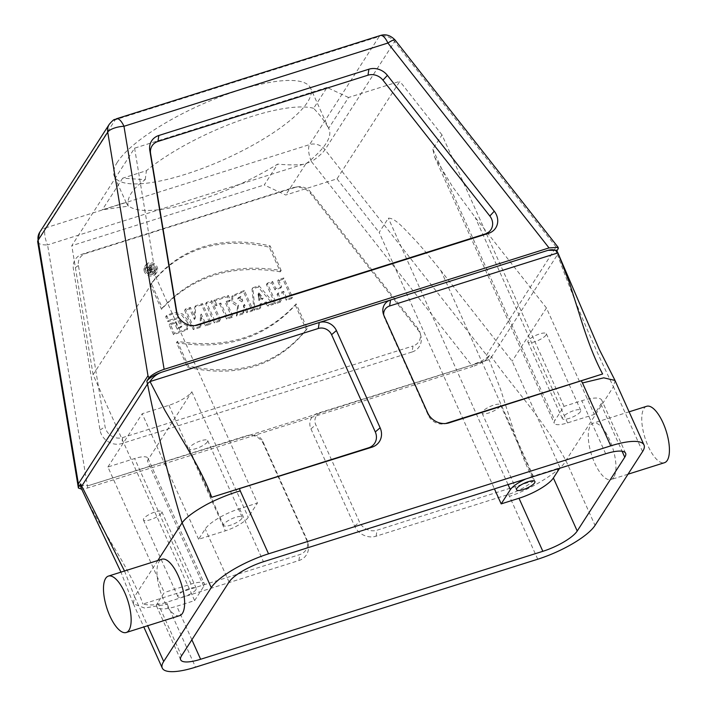 <?xml version="1.0" encoding="UTF-8"?>
<svg xmlns="http://www.w3.org/2000/svg" width="707" height="707" viewBox="0 0 707 707"><rect width="100%" height="100%" fill="white"/><g stroke="black" fill="none" stroke-linecap="round" stroke-linejoin="round"><path stroke-width="0.53" stroke-dasharray="3.54 2.65" d="M149.495 268.404A0.857 0.76 32.8 0 0 150.176 269.906L151.068 269.623L150.388 268.121L149.495 268.404L150.344 267.087A0.857 0.76 32.8 0 0 151.024 268.589L151.917 268.307L151.245 266.804L150.344 267.087M150.388 268.121L151.245 266.804M148.824 267.485L149.672 266.168L152.111 265.399L154.48 270.666L153.163 271.081L152.314 269.19L150.476 270.816L151.325 269.5L151.501 271.603L150.043 272.062L149.195 273.379L149.168 270.799L147.595 268.289L151.263 266.716L152.111 265.399M151.263 266.716L153.631 271.983L154.48 270.666M153.631 271.983L152.314 272.398L153.163 271.081M152.314 272.398L151.466 270.507M152.314 269.19L151.325 269.5M150.476 270.816L150.653 272.92L151.501 271.603M150.653 272.92L149.195 273.379M150.043 272.062L150.017 269.482L149.168 270.799M280.458 302.11L275.094 303.807L266.424 284.514L271.788 282.818L274.952 289.852L280.767 288.023L277.604 280.988L282.968 279.292L291.637 298.584L286.273 300.272L282.862 292.68L277.047 294.519L280.458 302.11L281.306 300.793L275.942 302.481L267.273 283.189L272.637 281.501L275.801 288.536L281.616 286.697L278.452 279.663L283.816 277.975L292.486 297.267L287.122 298.955L283.71 291.364L277.895 293.193L277.047 294.519M283.71 291.364L282.862 292.68M287.122 298.955L286.273 300.272M292.486 297.267L291.637 298.584M282.968 279.292L283.816 277.975M278.452 279.663L277.604 280.988M281.616 286.697L280.767 288.023M275.801 288.536L274.952 289.852M272.637 281.501L271.788 282.818M267.273 283.189L266.424 284.514M275.942 302.481L275.094 303.807M277.895 293.193L281.306 300.793M259.778 299.22L263.181 298.151L258.912 292.848L259.213 294.784L258.364 296.109L258.506 297.134L259.354 295.809L259.778 299.22L258.93 300.537L262.324 299.468L258.064 294.165L258.364 296.109M259.054 293.803L258.205 295.119M259.213 294.784L259.354 295.809M258.506 297.134L258.93 300.537M263.181 298.151L262.324 299.468M260.848 295.376L259.999 296.693M260.149 294.501L259.301 295.818M259.504 293.661L258.656 294.978M258.912 292.848L258.064 294.165M259.884 308.597L254.025 310.444L252.019 289.057L258.152 287.122L273.167 304.408L267.865 306.087L265.47 303.241L259.478 305.132L259.884 308.597L260.733 307.28L254.873 309.127L252.867 287.731L259.001 285.805L274.016 303.091L268.713 304.77L266.318 301.924L260.326 303.816L259.478 305.132M266.318 301.924L265.47 303.241M268.713 304.77L267.865 306.087M274.016 303.091L273.167 304.408M258.152 287.122L259.001 285.805M252.867 287.731L252.019 289.057M254.873 309.127L254.025 310.444M260.326 303.816L260.733 307.28M241.882 301.871L242.731 300.555L240.866 296.41L240.018 297.727L237.57 298.928L241.882 301.871L240.018 297.727M240.866 296.41L238.418 297.612L242.731 300.555M242.908 313.952L236.394 316.011L237.596 306.37L232.126 302.905L231.657 296.922L243.464 291.752L252.134 311.045L246.77 312.741L243.615 305.716L242.908 313.952L243.756 312.635L237.243 314.695L238.445 305.053L232.974 301.589L232.506 295.606L244.313 290.436L252.982 309.728L247.618 311.425L244.463 304.399L243.367 305.795M244.463 304.399L243.615 305.716M247.618 311.425L246.77 312.741M252.982 309.728L252.134 311.045M243.464 291.752L244.313 290.436M238.445 305.053L237.596 306.37M237.243 314.695L236.394 316.011M244.215 304.478L243.756 312.635M231.967 317.408L226.602 319.096L219.983 304.381L215.776 305.707L213.717 301.138L227.495 296.79L229.545 301.359L225.356 302.684L231.967 317.408L232.815 316.091L227.451 317.779L220.831 303.056L216.625 304.39L214.575 299.821L228.343 295.473L230.394 300.042L226.205 301.368L225.356 302.684M230.394 300.042L229.545 301.359M227.495 296.79L228.343 295.473M214.575 299.821L213.717 301.138M216.625 304.39L215.776 305.707M220.831 303.056L219.983 304.381M227.451 317.779L226.602 319.096M226.205 301.368L232.815 316.091M219.691 321.278L214.336 322.966L205.666 303.674L211.022 301.986L219.691 321.278L220.54 319.962L215.184 321.65L206.515 302.357L211.87 300.669L220.54 319.962M211.022 301.986L211.87 300.669M206.515 302.357L205.666 303.674M215.184 321.65L214.336 322.966M200.09 327.465L193.285 329.612L184.615 310.32L189.573 308.756L194.407 319.502L194.743 307.121L201.628 304.956L210.297 324.248L205.145 325.874L200.417 315.366L200.09 327.465L200.938 326.148L194.133 328.287L185.464 309.003L190.422 307.439L195.256 318.185L195.592 305.804L202.476 303.63L211.146 322.922L205.993 324.548L201.265 314.049L200.938 326.148M200.417 315.366L201.265 314.049M205.993 324.548L205.145 325.874M211.146 322.922L210.297 324.248M202.476 303.63L201.628 304.956M194.743 307.121L195.592 305.804M194.407 319.502L195.256 318.185M189.573 308.756L190.422 307.439M185.464 309.003L184.615 310.32M194.133 328.287L193.285 329.612M173.542 334.694L169.194 325.026L174.549 323.338L177.254 329.347L181.089 327.323L177.192 318.963L167.886 321.641L165.694 316.771L173.303 313.714L181.77 315.26L187.249 321.994L186.931 329.895L173.542 334.694L174.39 333.377L170.051 323.709L175.398 322.021L178.102 328.03L181.938 326.007L178.04 317.646L168.734 320.324L166.543 315.455L174.152 312.397L182.618 313.943L188.097 320.678L187.779 328.578L174.39 333.377M166.543 315.455L165.694 316.771M167.886 321.641L168.734 320.324M178.102 328.03L177.254 329.347M175.398 322.021L174.549 323.338M170.051 323.709L169.194 325.026M295.314 305.168L306.378 329.789C277.347 365.802 237.738 378.298 187.558 367.278L176.494 342.656C225.277 350.584 264.886 338.087 295.314 305.168L296.162 303.851L307.227 328.472C278.196 364.485 238.586 376.981 188.407 365.952L177.342 341.34C226.125 349.267 265.735 336.771 296.162 303.851M176.494 342.656L177.342 341.34M188.407 365.952L187.558 367.278M306.378 329.789L307.227 328.472M280.325 271.815C231.569 263.941 191.959 276.437 161.505 309.304L150.441 284.682C179.481 248.661 219.09 236.173 269.261 247.194L280.325 271.815L281.174 270.498C232.417 262.624 192.808 275.12 162.354 307.987L151.289 283.366C180.329 247.344 219.939 234.848 270.109 245.877L281.174 270.498M269.261 247.194L270.109 245.877M151.289 283.366L150.441 284.682M162.354 307.987L161.505 309.304M412.084 351.98A16.137 14.273 32.8 0 0 420.877 335.878A16.137 14.273 32.8 0 0 417.855 329.833L310.992 193.965A16.137 14.273 32.8 0 0 294.386 187.373A16.137 14.273 32.8 0 0 292.504 187.832L82.445 254.096A16.137 14.273 32.8 0 0 73.387 268.925L100.014 430.095A16.137 14.273 32.8 0 0 121.79 443.554L412.084 351.98L413.003 346.006A13.08 11.568 32.8 0 0 420.126 332.953A13.08 11.568 32.8 0 0 417.678 328.057L310.815 192.189A13.08 11.568 32.8 0 0 297.355 186.842A13.08 11.568 32.8 0 0 295.835 187.214L85.777 253.477A13.08 11.568 32.8 0 0 78.433 265.496L105.06 426.675A13.08 11.568 32.8 0 0 122.709 437.58L413.003 346.006M177.157 314.253L177.218 314.642A13.08 11.568 32.8 0 0 177.43 315.675A13.08 11.568 32.8 0 0 193.338 325.927A13.08 11.568 32.8 0 0 194.725 325.6M500.185 406.225A10.084 2.784 -24.2 0 1 490.561 412.349A10.084 2.784 -24.2 0 1 482.077 413.171A10.084 2.784 -24.2 0 1 490.137 406.498A10.084 2.784 -24.2 0 1 500.476 404.899A10.084 2.784 -24.2 0 1 500.185 406.225M207.381 441.884A10.084 2.784 -24.2 0 1 197.748 448.008A10.084 2.784 -24.2 0 1 189.273 448.83A10.084 2.784 -24.2 0 1 197.324 442.149A10.084 2.784 -24.2 0 1 207.664 440.558A10.084 2.784 -24.2 0 1 207.381 441.884M241.812 518.496A10.084 2.784 -24.2 0 1 232.188 524.621A10.084 2.784 -24.2 0 1 223.704 525.442A10.084 2.784 -24.2 0 1 231.763 518.77A10.084 2.784 -24.2 0 1 242.103 517.179A10.084 2.784 -24.2 0 1 241.812 518.496M161.541 513.052A10.084 2.784 -24.2 0 1 151.908 519.177A10.084 2.784 -24.2 0 1 143.433 519.999A10.084 2.784 -24.2 0 1 151.484 513.326A10.084 2.784 -24.2 0 1 161.823 511.727A10.084 2.784 -24.2 0 1 161.541 513.052M195.972 589.673A10.084 2.784 -24.2 0 1 186.348 595.798A10.084 2.784 -24.2 0 1 177.864 596.611A10.084 2.784 -24.2 0 1 185.923 589.938A10.084 2.784 -24.2 0 1 196.263 588.348A10.084 2.784 -24.2 0 1 195.972 589.673M126.049 202.317L128.161 206.17L102.294 209.811L126.049 202.317A107.561 29.703 155.8 0 0 126.244 202.794A107.561 29.703 155.8 0 0 277.683 164.112L264.241 184.978L285.716 195.026L337.027 178.844L399.844 81.314L348.533 97.495L328.614 128.435A107.561 29.703 -24.2 0 1 329.091 129.346A107.561 29.703 -24.2 0 1 305.645 164.095C297.682 165.138 288.359 165.146 277.683 164.112M145.218 179.675L146.42 170.687L122.673 178.182L145.218 179.675C138.881 184.138 134.242 188.628 131.308 193.161C128.409 197.686 127.357 202.025 128.161 206.17M122.673 178.182L102.294 209.811M348.533 97.495L327.058 87.447L313.616 108.312C320.377 115.435 325.379 122.143 328.614 128.435M440.921 270.657L533.264 476.129L559.997 467.689L512.142 361.206L440.921 270.657C429.087 255.934 420.347 245.559 414.7 239.558C405.42 230.19 395.416 217.738 388.355 218.207L379.182 232.435L494.432 488.873M533.264 476.129A20.167 5.568 155.8 0 0 525.973 478.922M546.025 335.047A10.084 2.784 -24.2 0 1 536.401 341.172A10.084 2.784 -24.2 0 1 527.917 341.994A10.084 2.784 -24.2 0 1 535.977 335.321A10.084 2.784 -24.2 0 1 546.317 333.731A10.084 2.784 -24.2 0 1 546.025 335.047M580.465 411.668A10.084 2.784 -24.2 0 1 570.832 417.793A10.084 2.784 -24.2 0 1 562.348 418.615A10.084 2.784 -24.2 0 1 570.408 411.942A10.084 2.784 -24.2 0 1 580.747 410.343A10.084 2.784 -24.2 0 1 580.465 411.668M564 406.357L441.999 134.904L432.834 149.142L434.628 157.06L452.577 186.781L475.219 217.411L546.44 307.96L594.295 414.443L600.915 404.165A30.251 8.351 155.8 0 0 601.772 400.197A30.251 8.351 155.8 0 0 581.817 400.736L564 406.357L554.827 420.594A20.167 5.568 155.8 0 0 554.261 423.237A20.167 5.568 155.8 0 0 567.562 422.883L594.295 414.443M441.999 134.904L399.844 81.314M337.027 178.844L379.182 232.435M546.44 307.96L512.142 361.206M305.645 164.095L285.716 195.026M117.38 162.168A107.561 29.703 155.8 0 0 114.322 176.273A107.561 29.703 155.8 0 0 224.614 159.269A107.561 29.703 155.8 0 0 310.55 88.092A107.561 29.703 155.8 0 0 220.089 96.841A107.561 29.703 155.8 0 0 117.38 162.168M313.616 108.312A107.561 29.703 155.8 0 0 146.42 170.687M327.058 87.447L134.595 148.161L71.778 245.691L264.241 184.978M134.595 148.161L155.911 277.179L257.428 503.066L239.611 508.695A30.251 8.351 155.8 0 0 205.233 528.986L198.614 539.264L225.347 530.833A20.167 5.568 155.8 0 0 248.263 517.303L257.428 503.066M198.614 539.264L142.195 413.736L168.929 405.297A20.167 5.568 155.8 0 0 191.844 391.766L147.365 460.831A20.167 5.568 155.8 0 0 147.94 458.189A20.167 5.568 155.8 0 0 134.63 458.551L107.897 466.982L164.316 592.519L157.696 602.797A30.251 8.351 155.8 0 0 156.839 606.765A30.251 8.351 155.8 0 0 176.794 606.226L194.611 600.596L93.094 374.71L155.911 277.179M93.094 374.71L71.778 245.691M194.611 600.596L203.784 586.368A20.167 5.568 155.8 0 0 204.358 583.726A20.167 5.568 155.8 0 0 191.049 584.079L164.316 592.519M107.897 466.982L142.195 413.736M559.599 468.308L559.997 467.689M646.684 406.286A29.579 11.118 -107.5 0 0 644.987 437.836A29.579 11.118 -107.5 0 0 664.483 462.705M613.773 477.296A29.579 11.118 72.5 0 1 611.016 479.567A29.579 11.118 72.5 0 1 591.512 454.707A29.579 11.118 72.5 0 1 593.217 423.148A29.579 11.118 72.5 0 1 611.255 443.802A29.579 11.118 72.5 0 1 613.773 477.296M537.744 559.219L509.473 496.314C530.674 489.589 561.862 470.367 565.9 460.566L613.437 386.756C592.219 342.948 573.554 298.92 557.461 254.679A14.069 3.411 151.1 0 0 557.92 252.965M533.865 480.733L377.034 530.206A13.751 12.16 -147.2 0 1 359.465 521.987L315.764 424.748A10.384 9.191 -147.2 0 1 320.854 412.747L489.129 359.66L500.689 389.654L510.56 420.762C517.312 442.785 524.815 463.907 533.865 480.733C525.911 486.99 517.436 491.559 508.457 494.44L376.115 536.189A16.809 14.865 -147.2 0 1 354.64 526.141L310.939 428.893A13.442 11.895 -147.2 0 1 317.523 413.356L489.129 359.66A14.069 3.411 151.1 0 0 491.559 356.991C516.243 391.634 541.862 417.395 565.9 460.566L595.038 525.398M179.684 615.638A29.579 11.118 72.5 0 1 160.18 590.778A29.579 11.118 72.5 0 1 161.885 559.219M157.847 560.492L134.569 596.628L147.648 625.748M383.707 314.977A10.384 9.191 32.8 0 0 383.954 316.356A10.384 9.191 32.8 0 0 384.528 317.991L428.23 415.23A13.751 12.16 32.8 0 0 444.19 423.847A13.751 12.16 32.8 0 0 445.578 423.52M556.533 250.251L556.117 251.975L557.461 254.679L491.559 356.991L489.907 354.773L487.75 358.131L486.531 355.1L556.144 247.026L558.283 248.617M642.575 451.587L613.437 386.756L615.099 380.658M80.218 485.541L88.729 485.532L246.23 435.848A13.442 11.895 -147.2 0 1 247.795 435.468A13.442 11.895 -147.2 0 1 263.411 443.89L307.112 541.129A16.809 14.865 -147.2 0 1 308.04 543.771A16.809 14.865 -147.2 0 1 298.884 560.554L166.543 602.302L167.259 604.264L144.511 608.029L133.34 603.769L134.569 596.628L124.503 571.009M88.729 485.532L249.562 435.238A10.384 9.191 -147.2 0 1 250.764 434.938A10.384 9.191 -147.2 0 1 262.827 441.442L306.529 538.69A13.751 12.16 -147.2 0 1 307.289 540.846A13.751 12.16 -147.2 0 1 299.803 554.571L142.964 604.052C149.734 605.669 157.59 605.086 166.543 602.302M81.27 488.307C90.593 508.695 100.5 524.806 113.27 546.096C123.884 563.338 137.706 588.692 142.964 604.052M556.851 250.835L556.117 251.975M475.024 363.672C482.209 361.118 487.167 358.157 489.907 354.773M509.473 496.314L508.457 494.44M249.562 435.238L320.854 412.747M395.054 39.999A13.442 2.28 -38.2 0 1 394.594 41.633L324.99 149.707A13.442 2.28 -38.2 0 1 311.487 161.656L472.629 366.526L87.73 487.945L81.676 489.2M487.75 358.131C484.878 361.215 479.841 364.017 472.629 366.526M87.73 487.945L47.572 244.905A13.442 4.896 -9.4 0 1 37.701 241.829M145.377 270.551A6.628 5.859 -147.2 0 1 145.66 265.116A6.628 5.859 -147.2 0 1 154.4 263.773A6.628 5.859 -147.2 0 1 156.804 272.292A6.628 5.859 -147.2 0 1 150.918 274.723A6.628 5.859 -147.2 0 1 145.377 270.551M144.52 271.868A6.628 5.859 -147.2 0 1 144.811 266.433A6.628 5.859 -147.2 0 1 153.552 265.09A6.628 5.859 -147.2 0 1 155.955 273.609A6.628 5.859 -147.2 0 1 150.07 276.039A6.628 5.859 -147.2 0 1 144.52 271.868M145.907 271.435A5.064 4.481 32.8 0 0 150.14 274.616A5.064 4.481 32.8 0 0 154.639 272.761A5.064 4.481 32.8 0 0 152.809 266.256A5.064 4.481 32.8 0 0 146.119 267.273A5.064 4.481 32.8 0 0 145.907 271.435M146.756 270.109A5.064 4.481 32.8 0 0 150.989 273.3A5.064 4.481 32.8 0 0 155.487 271.444A5.064 4.481 32.8 0 0 153.658 264.931A5.064 4.481 32.8 0 0 146.968 265.956A5.064 4.481 32.8 0 0 146.756 270.109M150.017 269.482L148.443 266.972L149.672 266.168M151.068 269.623L151.917 268.307M151.024 268.589L150.176 269.906M417.678 328.057L417.855 329.833M310.992 193.965L310.815 192.189M295.835 187.214L292.504 187.832M82.445 254.096L85.777 253.477M78.433 265.496L73.387 268.925M100.014 430.095L105.06 426.675M122.709 437.58L121.79 443.554M177.033 313.926L177.218 314.642M556.144 247.026L394.594 41.633A13.442 11.895 -147.2 0 0 379.191 36.517A13.442 5.055 72.5 0 1 380.446 35.483M109.276 124.282A13.442 11.895 -147.2 0 1 115.285 119.775L379.191 36.517L309.586 144.599A13.442 11.895 32.8 0 1 324.99 149.707L486.531 355.1M508.059 484.569L388.355 218.207M567.562 422.883L475.219 217.411M432.834 149.142L554.827 420.594M168.929 405.297L225.347 530.833M191.844 391.766L248.263 517.303M191.049 584.079L134.63 458.551M203.784 586.368L147.365 460.831M229.068 582.029L205.233 528.986M157.696 602.797L181.531 655.84M239.611 508.695L263.446 561.738M605.66 453.779L581.817 400.736M600.915 404.165L622.08 451.252M191.871 639.782L176.794 606.226M428.23 415.23L427.647 412.791M384.528 317.991L383.945 315.543M167.259 604.264L195.53 667.178M298.884 560.554L299.803 554.571M307.112 541.129L306.529 538.69M263.411 443.89L262.827 441.442M310.939 428.893L315.764 424.748M354.64 526.141L359.465 521.987M376.115 536.189L377.034 530.206M116.531 118.741A13.442 5.055 -107.5 0 0 115.285 119.775L45.672 227.848L309.586 144.599A13.442 5.055 -107.5 0 0 311.487 161.656L47.572 244.905A13.442 5.055 72.5 0 1 45.672 227.848A13.442 11.895 32.8 0 0 39.663 232.356M149.115 268.687L149.964 267.37M238.418 297.612L237.57 298.928M232.506 295.606L231.657 296.922M187.779 328.578L186.931 329.895M181.938 326.007L181.089 327.323M420.126 332.953L420.877 335.878M297.355 186.842L294.386 187.373M193.338 325.927L196.316 325.397M177.43 315.675L176.688 312.759M534.907 481.52L500.476 404.899M516.508 489.783L482.077 413.171M242.103 517.179L207.664 440.558M223.704 525.442L189.273 448.83M196.263 588.348L161.823 511.727M177.864 596.611L143.433 519.999M580.747 410.343L546.317 333.731M562.348 418.615L527.917 341.994M434.628 157.06L554.261 423.237M329.091 129.346L310.55 88.092M126.244 202.794L114.322 176.273M147.94 458.189L204.358 583.726M625.615 453.24L601.772 400.197M180.674 659.808L156.839 606.765M629.106 411.828L593.217 423.148M628.002 474.211L611.016 479.567M444.19 423.847L447.169 423.316M383.954 316.356L383.203 313.431M133.367 603.751L143.795 626.959M307.289 540.846L308.04 543.771M133.199 603.416L120.95 572.131M250.764 434.938L247.795 435.468M145.66 265.116L144.811 266.433M156.804 272.292L155.955 273.609M154.639 272.761L155.487 271.444M146.119 267.273L146.968 265.956M148.443 266.972L147.595 268.289"/><path stroke-width="1.06" d="M194.725 325.6A13.08 11.568 32.8 0 0 194.867 325.556L485.152 233.973A13.08 11.568 32.8 0 0 489.827 216.024L382.964 80.165A13.08 11.568 32.8 0 0 367.985 75.189L157.926 141.453A13.08 11.568 32.8 0 0 150.582 153.472L177.157 314.253M149.787 150.308L176.414 311.478A16.137 14.273 32.8 0 0 176.688 312.759A16.137 14.273 32.8 0 0 196.316 325.397A16.137 14.273 32.8 0 0 198.19 324.937L488.484 233.363A16.137 14.273 32.8 0 0 494.255 211.216L387.392 75.349A16.137 14.273 32.8 0 0 368.904 69.206L158.845 135.479A16.137 14.273 32.8 0 0 149.787 150.308L150.582 153.472M534.625 482.837A10.084 2.784 -24.2 0 1 524.992 488.961A10.084 2.784 -24.2 0 1 516.508 489.783A10.084 2.784 -24.2 0 1 524.567 483.111A10.084 2.784 -24.2 0 1 534.907 481.52A10.084 2.784 -24.2 0 1 534.625 482.837M525.973 478.922A20.167 5.568 155.8 0 0 510.348 489.659L501.183 503.888L519 498.267A30.251 8.351 155.8 0 0 553.378 477.976L559.599 468.308M494.432 488.873L501.183 503.888M181.531 655.84L229.068 582.029A30.251 8.351 -24.2 0 1 263.446 561.738L605.66 453.779A30.251 8.351 -24.2 0 1 625.615 453.24A30.251 8.351 -24.2 0 1 624.758 457.208L577.221 531.019A30.251 8.351 -24.2 0 1 542.843 551.31L200.629 659.269A30.251 8.351 -24.2 0 1 180.674 659.808A30.251 8.351 -24.2 0 1 181.531 655.84M628.002 474.211L664.483 462.705A29.579 11.118 -107.5 0 0 667.24 460.425A29.579 11.118 -107.5 0 0 664.73 426.931A29.579 11.118 -107.5 0 0 646.684 406.286L629.106 411.828M147.648 625.748L163.706 661.46A50.418 13.919 155.8 0 0 162.274 668.071A50.418 13.919 155.8 0 0 195.53 667.178L537.744 559.219A50.418 13.919 155.8 0 0 595.038 525.398L642.575 451.587A50.418 13.919 155.8 0 0 644.006 444.977A50.418 13.919 155.8 0 0 610.751 445.87L268.536 553.828A50.418 13.919 155.8 0 0 211.243 587.658L182.106 522.827L157.847 560.492M128.966 630.229A29.579 11.118 72.5 0 1 126.217 632.509A29.579 11.118 72.5 0 1 106.713 607.64A29.579 11.118 72.5 0 1 108.418 576.09A29.579 11.118 72.5 0 1 126.456 596.743A29.579 11.118 72.5 0 1 128.966 630.229M108.418 576.09L161.885 559.219A29.579 11.118 72.5 0 1 179.931 579.873A29.579 11.118 72.5 0 1 182.441 613.358A29.579 11.118 72.5 0 1 179.684 615.638L126.217 632.509M163.706 661.46L211.243 587.658M81.243 488.237A14.069 4.33 -19.4 0 1 81.605 486.319L147.507 383.998L146.853 381.082C149.522 377.732 154.488 374.772 161.735 372.182C156.592 374.136 152.694 377.255 150.034 381.559L164.961 410.493L182.035 439.339C194.292 459.621 205.286 479.646 211.729 497.295L368.559 447.814A13.751 12.16 32.8 0 0 375.293 431.933L331.592 334.685A10.384 9.191 32.8 0 0 318.318 328.481L150.034 381.559A14.069 4.33 -19.4 0 0 147.507 383.998C156.848 430.377 168.381 476.651 182.106 522.827C185.747 517.807 193.232 512.098 204.579 505.682C213.231 500.662 229.961 493.592 240.265 490.923L268.536 553.828M211.729 497.295L371.891 447.204A16.809 14.865 32.8 0 0 380.119 427.788L336.417 330.54A13.442 11.895 32.8 0 0 319.237 322.498L390.529 300.007A13.442 11.895 32.8 0 0 383.203 313.431A13.442 11.895 32.8 0 0 383.945 315.543L427.647 412.791A16.809 14.865 32.8 0 0 447.169 423.316A16.809 14.865 32.8 0 0 449.122 422.839L602.629 373.976C593.571 357.15 586.076 336.037 579.325 314.005L569.453 282.897L557.885 252.885M445.578 423.52A13.751 12.16 32.8 0 0 445.799 423.449L602.629 373.976M239.549 488.952L240.265 490.923M644.006 444.977L614.975 380.419L603.743 377.838L582.471 382.964L581.463 381.091M389.61 305.99L390.529 300.007L548.031 250.322C553.068 249.058 556.356 249.916 557.894 252.894L389.61 305.99A10.384 9.191 32.8 0 0 383.707 314.977M557.92 252.965A14.069 3.411 151.1 0 0 557.903 252.912L599.28 349.435L615.01 380.401M548.031 250.322L556.533 250.251M81.676 489.2L78.389 488.007L37.701 241.829A13.442 4.896 -9.4 0 1 38.125 240.203L78.38 483.853L78.477 487.238L80.642 483.888L124.503 571.009M161.735 372.182L319.237 322.498L318.318 328.481M556.851 250.835L558.283 248.617L558.177 247.37L549.03 247.91L164.13 369.328C157.387 371.608 152.35 374.41 149.009 377.724L147.984 375.779L107.729 132.129L38.125 240.203A13.442 11.895 32.8 0 1 39.663 232.356L109.276 124.282A13.442 11.895 -147.2 0 0 107.729 132.129A13.442 4.896 170.6 0 1 123.972 126.288L387.887 43.039A13.442 2.28 -38.2 0 1 395.054 39.999L558.115 247.3M146.853 381.082L149.009 377.724M80.642 483.888L80.218 485.541L81.234 488.237M78.389 488.007L78.477 487.238M176.414 311.478L177.033 313.926M158.845 135.479L157.926 141.453M367.985 75.189L368.904 69.206M387.392 75.349L382.964 80.165M489.827 216.024L494.255 211.216M488.484 233.363L485.152 233.973M194.867 325.556L198.19 324.937M510.348 489.659L508.059 484.569M622.08 451.252L624.758 457.208M577.221 531.019L553.378 477.976M519 498.267L542.843 551.31M200.629 659.269L191.871 639.782M368.559 447.814L371.891 447.204M375.293 431.933L380.119 427.788M331.592 334.685L336.417 330.54M445.799 423.449L449.122 422.839M610.751 445.87L582.471 382.964M78.38 483.853L147.984 375.779M164.13 369.328L123.972 126.288A13.442 5.055 -107.5 0 0 116.531 118.741C113.88 120.552 115.471 117.265 109.276 124.282M116.531 118.741L380.446 35.483A13.442 5.055 72.5 0 1 387.887 43.039L549.03 247.91M557.894 252.903L556.453 250.119M143.795 626.959L162.274 668.071M120.95 572.131L81.243 488.254M380.446 35.483C385.704 33.848 390.573 35.35 395.054 39.999M37.701 241.829L39.663 232.356"/></g></svg>
